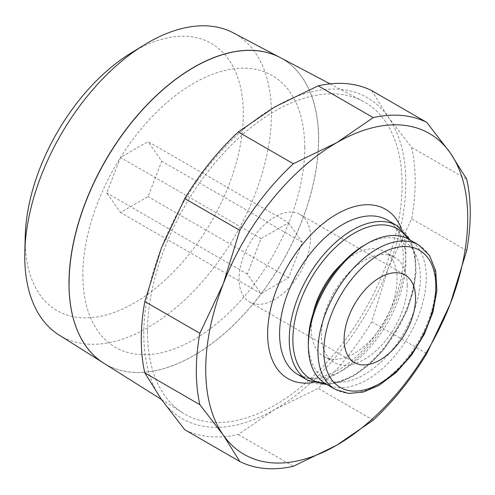 <?xml version="1.0" encoding="UTF-8"?>
<svg xmlns="http://www.w3.org/2000/svg" width="495" height="495" viewBox="0 0 495 495"><rect width="100%" height="100%" fill="white"/><g stroke="black" fill="none" stroke-linecap="round" stroke-linejoin="round"><path stroke-width="0.37" stroke-dasharray="2.48 1.86" d="M103.653 363.089A176.468 101.883 120 0 0 240.292 318.316A176.468 101.883 120 0 0 318.594 139.386M147.485 331.687A180.05 103.95 120 0 0 182.81 412.923A180.05 103.95 120 0 0 322.214 367.24A180.05 103.95 120 0 0 402.113 184.678A180.05 103.95 120 0 0 362.81 101.147A180.05 103.95 120 0 0 224.779 151.872A180.05 103.95 120 0 0 147.485 331.687M25.239 235.991A154.267 89.069 120 0 0 25.183 240.026A154.267 89.069 120 0 0 134.263 303.008A154.267 89.069 120 0 0 243.348 114.067A154.267 89.069 120 0 0 130.798 53.151M58.973 334.966A174.45 100.72 120 0 0 194.046 290.701A174.45 100.72 120 0 0 271.458 113.819A174.45 100.72 120 0 0 233.38 32.887M280.015 57.482A176.468 101.883 -60 0 1 318.532 139.349A176.468 101.883 -60 0 1 240.248 318.26A176.468 101.883 -60 0 1 103.622 363.07M466.717 250.612L411.661 218.827L388.253 268.315A185.272 106.963 120 0 0 405.801 182.55A185.272 106.963 120 0 0 388.253 117.043A185.272 106.963 120 0 0 274.799 106.908A185.272 106.963 120 0 0 161.345 248.051A185.272 106.963 120 0 0 143.791 333.816A185.272 106.963 120 0 0 161.345 399.323A185.272 106.963 120 0 0 274.799 409.458A185.272 106.963 120 0 0 388.253 268.315L371.714 321.781A193.694 111.827 -60 0 1 318.18 388.377L274.799 409.458L238.293 434.505A193.694 111.827 -60 0 1 184.753 429.722M371.714 90.616L388.253 117.043L411.661 147.442A193.694 111.827 -60 0 1 415.194 181.096A193.694 111.827 -60 0 1 411.661 218.827M325.623 383.792A83.37 48.133 120 0 0 389.868 361.455A83.37 48.133 120 0 0 426.257 277.559A83.37 48.133 120 0 0 408.994 239.388M308.354 342.224A79.2 45.726 120 0 0 364.357 374.56A79.2 45.726 120 0 0 420.36 277.559A79.2 45.726 120 0 0 364.357 245.223M341.593 263.946A60.631 35.009 -60 0 1 384.491 251.503A60.631 35.009 -60 0 1 397.052 279.26A60.631 35.009 -60 0 1 370.582 340.275A60.631 35.009 -60 0 1 323.86 356.524A60.631 35.009 -60 0 1 311.299 328.767A60.631 35.009 -60 0 1 313.187 313.143M407.23 285.139A60.631 35.009 120 0 0 394.676 257.381A60.631 35.009 120 0 0 347.948 273.624A60.631 35.009 120 0 0 321.484 334.645A60.631 35.009 120 0 0 334.045 362.402A60.631 35.009 120 0 0 380.766 346.154A60.631 35.009 120 0 0 407.23 285.139M310.526 237.557A50.527 29.174 -60 0 1 288.474 288.406A50.527 29.174 -60 0 1 249.536 301.944A50.527 29.174 -60 0 1 239.066 278.809A50.527 29.174 -60 0 1 261.125 227.96A50.527 29.174 -60 0 1 300.063 214.422A50.527 29.174 -60 0 1 310.526 237.557M288.548 222.738L302.303 242.303L288.548 277.751L261.044 293.628L247.296 274.063L261.044 238.621L288.548 222.738L148.017 141.601L120.514 157.484L106.759 192.926L120.514 212.491L148.017 196.614L161.772 161.166L148.017 141.601M302.303 242.303L161.772 161.166M261.044 238.621L120.514 157.484M247.296 274.063L106.759 192.926M261.044 293.628L120.514 212.491M288.548 277.751L148.017 196.614M238.293 434.505L293.343 466.29M373.236 420.162L318.18 388.377M371.714 321.781L426.77 353.566M411.661 147.442L466.717 179.227M304.815 147.411A156.896 90.585 -60 0 1 193.873 339.57A156.896 90.585 -60 0 1 82.931 275.517M304.697 147.337A156.896 90.585 120 0 0 193.755 83.284A156.896 90.585 120 0 0 82.807 275.443M318.656 139.417A176.468 101.883 120 0 0 280.133 57.544M342.707 370.279A89.267 51.536 120 0 0 405.826 260.945A89.267 51.536 120 0 0 387.338 220.083C402.992 227.378 409.693 260.766 395.462 297.575C384.51 327.857 361.214 357.081 338.481 369.858C326.657 376.423 316.429 379.102 307.803 377.895L298.077 374.696A89.267 51.536 120 0 0 342.707 370.279M312.753 382.61A97.719 56.418 120 0 0 336.73 373.725A97.719 56.418 120 0 0 405.826 254.046A97.719 56.418 120 0 0 401.538 228.838M307.735 380.271A89.267 51.536 120 0 0 352.366 375.854A89.267 51.536 120 0 0 415.484 266.527A89.267 51.536 120 0 0 396.996 225.658M324.473 383.093A86.705 50.063 120 0 0 354.173 374.808A86.705 50.063 120 0 0 415.484 268.612A86.705 50.063 120 0 0 407.812 238.745M335.208 389.33A83.37 48.133 120 0 0 376.893 385.203A83.37 48.133 120 0 0 435.848 283.091A83.37 48.133 120 0 0 418.578 244.926M161.457 399.484L182.81 412.923M327.059 384.621L340.077 382.121L353.647 375.977L369.208 364.741L383.767 349.718L406.414 312.19L413.108 292.007L416.097 272.516L415.187 254.906L410.429 240.217M384.491 251.503L394.676 257.381M249.536 301.944L354.575 362.588M300.063 214.422L405.102 275.072M323.86 356.524L334.045 362.402M330.035 83.859L362.81 101.147"/><path stroke-width="0.74" d="M69.028 283.468A176.468 101.883 120 0 0 103.653 363.089L161.457 399.484M24.75 256.255A174.45 100.72 120 0 0 58.973 334.966L103.591 363.052A176.468 101.883 -60 0 1 68.972 283.437A176.468 101.883 -60 0 1 144.732 107.198A176.468 101.883 -60 0 1 280.015 57.482L233.38 32.887A174.45 100.72 120 0 0 144.187 44.934A174.45 100.72 120 0 0 24.812 251.695A174.45 100.72 120 0 0 24.75 256.255M144.812 372.89L199.862 404.675L223.276 435.074L239.809 461.507L184.753 429.722L161.345 399.323L144.812 372.89A193.694 111.827 -60 0 1 141.273 339.242A193.694 111.827 -60 0 1 144.812 301.511L161.345 248.051L184.753 198.557A193.694 111.827 -60 0 1 238.293 131.961L274.799 106.908L318.18 85.833A193.694 111.827 -60 0 1 371.714 90.616L426.77 122.401A193.694 111.827 120 0 0 373.236 117.618L336.73 142.665A185.272 106.963 -60 0 1 450.184 152.8A185.272 106.963 -60 0 1 467.732 218.301A185.272 106.963 -60 0 1 450.184 304.072L466.717 250.612A193.694 111.827 120 0 0 470.25 212.881A193.694 111.827 120 0 0 466.717 179.227L450.184 152.8L426.77 122.401M239.809 461.507A193.694 111.827 120 0 0 293.343 466.29L336.73 445.209L373.236 420.162A193.694 111.827 120 0 0 426.77 353.566L450.184 304.072A185.272 106.963 -60 0 1 336.73 445.209A185.272 106.963 -60 0 1 223.276 435.074A185.272 106.963 -60 0 1 205.722 369.573A185.272 106.963 -60 0 1 223.276 283.802L199.862 333.296A193.694 111.827 120 0 0 196.329 371.027A193.694 111.827 120 0 0 199.862 404.675M418.578 244.926A83.37 48.133 120 0 0 376.893 249.053A83.37 48.133 120 0 0 317.939 351.165A83.37 48.133 120 0 0 335.208 389.33L348.629 393.463L363.398 392.009L378.978 385.407L396.105 372.568L411.642 355.026L424.283 334.286L432.946 312.122L436.875 290.417L435.705 270.969L429.462 255.358L418.578 244.926L408.994 239.388A83.37 48.133 120 0 0 367.302 243.521A83.37 48.133 120 0 0 308.354 345.628L308.354 342.224A79.2 45.726 120 0 1 364.357 245.223L367.302 243.521M313.187 313.143A60.631 35.009 -60 0 1 341.593 263.946M415.571 298.2A50.527 29.174 -60 0 1 393.513 349.049A50.527 29.174 -60 0 1 354.575 362.588A50.527 29.174 -60 0 1 344.112 339.459A50.527 29.174 -60 0 1 366.17 288.61A50.527 29.174 -60 0 1 405.102 275.072A50.527 29.174 -60 0 1 415.571 298.2M308.354 345.628A83.37 48.133 120 0 0 325.623 383.792L335.208 389.33M223.276 283.802A185.272 106.963 -60 0 1 336.73 142.665L293.343 163.746A193.694 111.827 120 0 0 239.809 230.342L223.276 283.802M199.862 333.296L144.812 301.511M184.753 198.557L239.809 230.342M293.343 163.746L238.293 131.961M318.18 85.833L373.236 117.618M330.035 83.859L280.139 57.544A176.468 101.883 120 0 0 144.849 107.26A176.468 101.883 120 0 0 69.09 283.505M144.187 44.934L130.798 53.151A154.267 89.069 120 0 0 25.239 235.991L24.812 251.695M410.429 240.217L396.996 225.658L387.338 220.083A89.267 51.536 120 0 0 342.707 224.501A89.267 51.536 120 0 0 279.588 333.834A89.267 51.536 120 0 0 298.077 374.696L307.735 380.271L327.059 384.621M401.538 228.838A97.719 56.418 120 0 0 336.73 214.149A97.719 56.418 120 0 0 268.711 319.145A97.719 56.418 120 0 0 312.753 382.61M396.996 225.658A89.267 51.536 120 0 0 352.366 230.082A89.267 51.536 120 0 0 289.247 339.409A89.267 51.536 120 0 0 307.735 380.271M407.812 238.745A86.705 50.063 120 0 0 354.173 233.213A86.705 50.063 120 0 0 294.816 320.568A86.705 50.063 120 0 0 324.473 383.093M379.838 254.158A79.2 45.726 120 0 0 323.835 351.165A79.2 45.726 120 0 0 379.838 383.495A79.2 45.726 120 0 0 435.848 286.494A79.2 45.726 120 0 0 379.838 254.158"/></g></svg>
